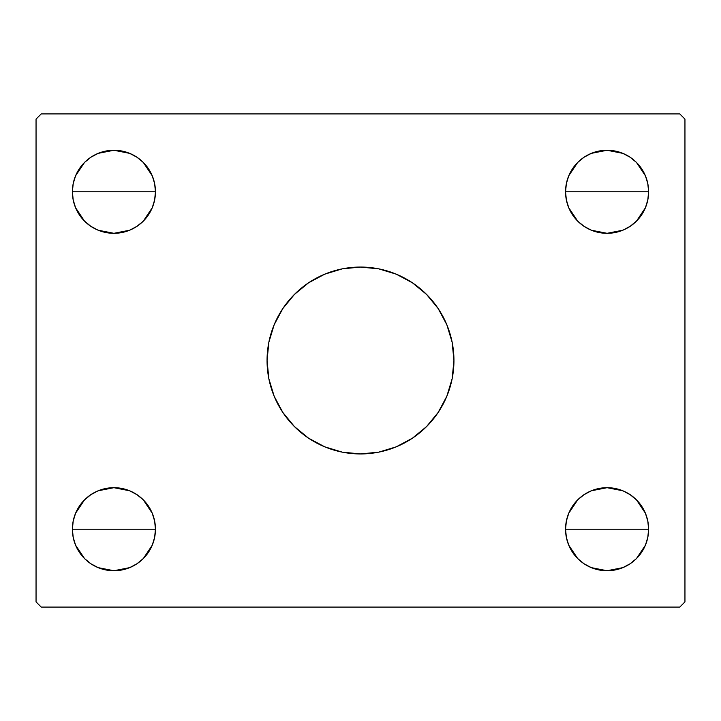 <?xml version="1.0" encoding="UTF-8"?>
<svg xmlns="http://www.w3.org/2000/svg" width="721" height="721" viewBox="0 0 721 721"><rect width="100%" height="100%" fill="white"/><g stroke="black" fill="none" stroke-linecap="round" stroke-linejoin="round"><path stroke-width="1.08" d="M360.455 267.058A93.442 93.442 0 0 0 267.058 360.5A93.442 93.442 0 0 1 360.5 267.058A93.442 93.442 0 0 1 453.942 360.5A93.442 93.442 0 0 0 360.545 267.058M645.448 513.325L647.809 521.112L648.612 529.214A41.53 41.53 0 0 1 607.082 570.744A41.53 41.53 0 0 1 565.552 529.214A41.53 41.53 0 0 1 607.082 487.684A41.53 41.53 0 0 1 648.612 529.214L565.552 529.214L566.355 521.112L568.716 513.325L572.555 506.142L577.719 499.851L584.01 494.687L591.193 490.848L598.98 488.487L607.082 487.684L615.184 488.487L622.971 490.848L630.154 494.687L636.445 499.851L641.609 506.142L645.448 513.325L647.809 521.112L648.612 529.214L647.809 537.316L645.448 545.103L641.609 552.286L636.445 558.577L630.154 563.741L622.971 567.58L615.184 569.941L607.082 570.744L598.98 569.941L591.193 567.58L584.01 563.741L577.719 558.577L572.555 552.286L568.716 545.103L566.355 537.316L565.552 529.214L566.355 521.112L568.716 513.325L572.555 506.142M565.552 529.115L566.327 521.211M566.373 521.013L568.671 513.424M568.752 513.226L577.674 499.887M577.755 499.806L583.893 494.759M584.127 494.606L591.067 490.893M591.31 490.794L607.082 487.684L622.854 490.794M623.097 490.893L630.037 494.606M630.298 494.777L636.409 499.806M636.49 499.887L645.412 513.226M645.493 513.424L647.791 521.013M647.837 521.211L648.612 529.115M75.552 207.675L73.191 199.888L72.388 191.786A41.53 41.53 0 0 1 113.918 150.256A41.53 41.53 0 0 1 155.448 191.786L72.388 191.786L73.191 183.684L75.552 175.897L79.391 168.714L84.555 162.423L90.846 157.259L98.029 153.42L105.816 151.059L113.918 150.256L122.02 151.059L129.807 153.42L136.99 157.259L143.281 162.423L148.445 168.714L152.284 175.897L154.645 183.684L155.448 191.786L154.645 199.888L152.284 207.675L148.445 214.858L143.281 221.149L136.99 226.313L129.807 230.152L122.02 232.513L113.918 233.316L105.816 232.513L98.029 230.152L90.846 226.313L84.555 221.149L79.391 214.858L75.552 207.675L73.191 199.888L72.388 191.786L155.448 191.786L154.645 199.888L152.284 207.675L148.445 214.858M72.388 191.687L73.163 183.783M73.209 183.585L75.507 175.996M75.588 175.789L84.501 162.468M84.6 162.369L90.729 157.331M90.963 157.178L97.903 153.474M98.146 153.366L113.918 150.256L129.69 153.366M129.933 153.474L136.873 157.178M137.107 157.331L143.236 162.369M143.326 162.468L152.248 175.798M152.329 175.996L154.627 183.585M154.673 183.783L155.448 191.687M152.284 513.325L154.645 521.112L155.448 529.214A41.53 41.53 0 0 1 113.918 570.744A41.53 41.53 0 0 1 72.388 529.214A41.53 41.53 0 0 1 113.918 487.684A41.53 41.53 0 0 1 155.448 529.214L72.388 529.214L73.191 521.112L75.552 513.325L79.391 506.142L84.555 499.851L90.846 494.687L98.029 490.848L105.816 488.487L113.918 487.684L122.02 488.487L129.807 490.848L136.99 494.687L143.281 499.851L148.445 506.142L152.284 513.325L154.645 521.112L155.448 529.214L154.645 537.316L152.284 545.103L148.445 552.286L143.281 558.577L136.99 563.741L129.807 567.58L122.02 569.941L113.918 570.744L105.816 569.941L98.029 567.58L90.846 563.741L84.555 558.577L79.391 552.286L75.552 545.103L73.191 537.316L72.388 529.214L73.191 521.112L75.552 513.325L79.391 506.142M72.388 529.115L73.163 521.211M73.209 521.013L75.507 513.424M75.588 513.226L84.51 499.887M84.591 499.806L90.729 494.759M90.963 494.606L97.903 490.893M98.146 490.794L113.918 487.684L129.69 490.794M129.933 490.893L136.873 494.606M137.134 494.777L143.245 499.806M143.326 499.887L152.248 513.226M152.329 513.424L154.627 521.013M154.673 521.211L155.448 529.115M568.716 207.675L566.355 199.888L565.552 191.786A41.53 41.53 0 0 1 607.082 150.256A41.53 41.53 0 0 1 648.612 191.786L565.552 191.786L566.355 183.684L568.716 175.897L572.555 168.714L577.719 162.423L584.01 157.259L591.193 153.42L598.98 151.059L607.082 150.256L615.184 151.059L622.971 153.42L630.154 157.259L636.445 162.423L641.609 168.714L645.448 175.897L647.809 183.684L648.612 191.786L647.809 199.888L645.448 207.675L641.609 214.858L636.445 221.149L630.154 226.313L622.971 230.152L615.184 232.513L607.082 233.316L598.98 232.513L591.193 230.152L584.01 226.313L577.719 221.149L572.555 214.858L568.716 207.675L566.355 199.888L565.552 191.786L648.612 191.786L647.809 199.888L645.448 207.675L641.609 214.858M565.552 191.687L566.327 183.783M566.373 183.585L568.671 175.996M568.752 175.789L577.665 162.468M577.764 162.369L583.893 157.331M584.127 157.178L591.067 153.474M591.31 153.366L607.082 150.256L622.854 153.366M623.097 153.474L630.037 157.178M630.271 157.331L636.4 162.369M636.49 162.468L645.412 175.798M645.493 175.996L647.791 183.585M647.837 183.783L648.612 191.687M679.759 113.918L41.241 113.918L36.05 119.109L36.05 601.891L41.241 607.082L679.759 607.082L684.95 601.891L684.95 119.109L679.759 113.918L41.241 113.918L36.05 119.109L36.05 601.891L41.241 607.082L679.759 607.082L684.95 601.891L684.95 119.109L679.759 113.918M360.545 453.942A93.442 93.442 0 0 0 453.942 360.5L452.148 378.732L446.831 396.262L438.197 412.412L426.571 426.571L412.412 438.197L396.262 446.831L378.732 452.148L360.5 453.942L342.268 452.148L324.738 446.831L308.588 438.197L294.429 426.571L282.803 412.412L274.169 396.262L268.852 378.732L267.058 360.5L268.852 342.268L274.169 324.738L282.803 308.588L294.429 294.429L308.588 282.803L324.738 274.169L342.268 268.852L360.5 267.058L378.732 268.852L396.262 274.169L412.412 282.803L426.571 294.429L438.197 308.588L446.831 324.738L452.148 342.268L453.942 360.5A93.442 93.442 0 0 1 360.5 453.942A93.442 93.442 0 0 1 267.058 360.5A93.442 93.442 0 0 0 360.455 453.942M577.719 499.851L584.01 494.687L591.193 490.848L598.98 488.487L607.082 487.684L615.184 488.487L622.971 490.848L630.154 494.687L636.445 499.851L641.609 506.142M630.154 563.741L622.971 567.58L615.184 569.941L607.082 570.744L598.98 569.941L591.193 567.58L584.01 563.741M577.719 558.577L572.555 552.286M568.716 545.103L566.355 537.316M90.846 157.259L98.029 153.42L105.816 151.059L113.918 150.256L122.02 151.059L129.807 153.42L136.99 157.259M143.281 162.423L148.445 168.714M152.284 175.897L154.645 183.684M143.281 221.149L136.99 226.313L129.807 230.152L122.02 232.513L113.918 233.316L105.816 232.513L98.029 230.152L90.846 226.313L84.555 221.149L79.391 214.858M84.555 499.851L90.846 494.687L98.029 490.848L105.816 488.487L113.918 487.684L122.02 488.487L129.807 490.848L136.99 494.687L143.281 499.851L148.445 506.142M136.99 563.741L129.807 567.58L122.02 569.941L113.918 570.744L105.816 569.941L98.029 567.58L90.846 563.741M84.555 558.577L79.391 552.286M75.552 545.103L73.191 537.316M584.01 157.259L591.193 153.42L598.98 151.059L607.082 150.256L615.184 151.059L622.971 153.42L630.154 157.259M636.445 162.423L641.609 168.714M645.448 175.897L647.809 183.684M636.445 221.149L630.154 226.313L622.971 230.152L615.184 232.513L607.082 233.316L598.98 232.513L591.193 230.152L584.01 226.313L577.719 221.149L572.555 214.858M648.612 191.885L647.837 199.789M647.791 199.987L645.493 207.576M645.412 207.774L636.49 221.113M636.409 221.194L630.271 226.241M630.037 226.394L623.097 230.107M622.854 230.206L607.082 233.316L591.31 230.206M591.067 230.107L584.127 226.394M583.866 226.223L577.755 221.194M577.674 221.113L568.752 207.774M568.671 207.576L566.373 199.987M566.327 199.789L565.552 191.885M648.612 191.786A41.53 41.53 0 0 1 607.082 233.316A41.53 41.53 0 0 1 565.552 191.786M72.388 529.214L155.448 529.214M155.448 529.313L154.673 537.217M154.627 537.415L152.329 545.004M152.248 545.211L143.335 558.532M143.236 558.631L137.107 563.669M136.873 563.822L129.933 567.526M129.69 567.634L113.918 570.744L98.146 567.634M97.903 567.526L90.963 563.822M90.729 563.669L84.6 558.631M84.51 558.532L75.588 545.202M75.507 545.004L73.209 537.415M73.163 537.217L72.388 529.313M155.448 191.885L154.673 199.789M154.627 199.987L152.329 207.576M152.248 207.774L143.326 221.113M143.245 221.194L137.107 226.241M136.873 226.394L129.933 230.107M129.69 230.206L113.918 233.316L98.146 230.206M97.903 230.107L90.963 226.394M90.702 226.223L84.591 221.194M84.51 221.113L75.588 207.774M75.507 207.576L73.209 199.987M73.163 199.789L72.388 191.885M155.448 191.786A41.53 41.53 0 0 1 113.918 233.316A41.53 41.53 0 0 1 72.388 191.786M565.552 529.214L648.612 529.214M648.612 529.313L647.837 537.217M647.791 537.415L645.493 545.004M645.412 545.211L636.499 558.532M636.4 558.631L630.271 563.669M630.037 563.822L623.097 567.526M622.854 567.634L607.082 570.744L591.31 567.634M591.067 567.526L584.127 563.822M583.893 563.669L577.764 558.631M577.674 558.532L568.752 545.202M568.671 545.004L566.373 537.415M566.327 537.217L565.552 529.313M267.058 360.5L268.852 378.732L271.078 387.628L274.169 396.262L282.803 412.412L288.265 419.775L294.429 426.571L301.225 432.735L308.588 438.197L324.738 446.831L333.372 449.922L342.268 452.148L360.5 453.942L378.732 452.148L387.628 449.922L396.262 446.831L412.412 438.197L419.775 432.735L426.571 426.571L432.735 419.775L438.197 412.412L446.831 396.262L449.922 387.628L452.148 378.732L453.942 360.5L452.148 342.268L449.922 333.372L446.831 324.738L438.197 308.588L432.735 301.225L426.571 294.429L419.775 288.265L412.412 282.803L396.262 274.169L387.628 271.078L378.732 268.852L360.5 267.058L342.268 268.852L333.372 271.078L324.738 274.169L308.588 282.803L301.225 288.265L294.429 294.429L288.265 301.225L282.803 308.588L274.169 324.738L271.078 333.372L268.852 342.268L267.058 360.5"/></g></svg>
